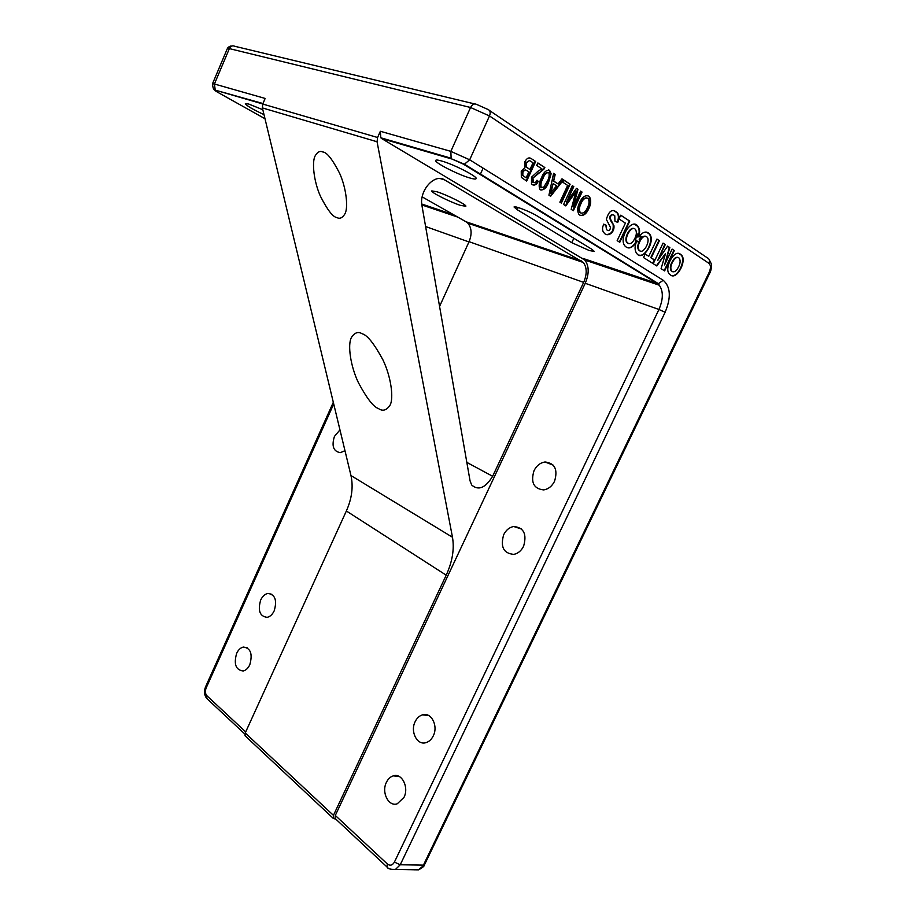 <?xml version="1.0" encoding="UTF-8"?>
<svg xmlns="http://www.w3.org/2000/svg" width="916" height="916" viewBox="0 0 916 916"><rect width="100%" height="100%" fill="white"/><g stroke="black" fill="none" stroke-linecap="round" stroke-linejoin="round"><path stroke-width="1.37" d="M677.932 257.385C675.928 256.915 674.084 258.255 672.401 261.381C670.226 265.067 669.779 268.193 671.085 270.747L672.642 271.72M678.092 267.77C680.245 264.003 680.668 260.842 679.363 258.278C677.29 256.537 675.126 257.625 672.871 261.541C670.695 265.228 670.26 268.342 671.565 270.896C673.638 272.762 675.813 271.72 678.092 267.77M680.061 253.95C673.89 249.473 663.951 268.411 669.287 274.01L670.924 275.315C677.107 279.575 686.943 260.877 681.664 255.243L680.061 253.95M671.543 275.59C677.909 277.422 686.061 260.247 681.183 255.095L678.848 253.469M589.274 250.526L594.312 251.431L591.828 249.255L537.36 216.061C530.444 211.722 514.082 205.379 514.048 207.005L517.139 209.661L571.779 242.683L589.274 250.526M262.823 109.725L248.74 104.046L245.351 103.668C246.301 105.592 252.518 109.233 264.003 114.626M441.856 161.067C438.1 159.979 436.039 159.75 435.673 160.392C433.978 162.338 457.324 174.349 469.599 177.91C473.549 179.078 475.725 179.341 476.137 178.689C478.095 176.88 454.084 164.491 441.856 161.067M378.503 408.582C373.476 406.967 366.766 398.311 358.385 382.625C350.439 366.056 347.496 344.714 351.366 337.603C354.549 332.565 358.179 331.294 362.244 333.813C367.305 335.096 374.175 343.718 382.842 359.69C391.063 376.636 393.937 398.254 390.033 405.215C386.541 410.402 382.693 411.524 378.503 408.582M460.416 205.344C450.18 202.104 430.486 192.2 431.78 190.906L436.932 191.765C447.134 194.925 467.297 205.081 465.82 206.283L460.416 205.344M336.985 217.596C332.943 217.126 327.413 209.982 320.394 196.161C313.753 181.311 311.795 162.121 315.093 156.006C317.383 151.999 319.924 150.648 322.718 151.953C326.783 152.148 332.416 159.258 339.618 173.284C346.443 188.41 348.332 207.76 345 213.737C342.538 217.871 339.87 219.153 336.985 217.596M260.671 600.083C262.468 596.293 264.873 594.072 267.861 593.442C275.121 594.45 277.239 600.22 274.228 610.754C272.441 614.499 270.071 616.697 267.129 617.35C259.8 616.365 257.648 610.606 260.671 600.083M415.166 721.636C416.952 718.007 419.448 715.728 422.631 714.812C431.299 711.984 438.466 725.907 433.268 735.892C431.505 739.452 429.066 741.708 425.963 742.647C417.101 745.613 410.002 731.529 415.166 721.636M534.017 470.675C536.604 465.614 540.28 462.717 545.031 461.985C554.867 463.13 558.039 469.553 554.546 481.278C551.982 486.259 548.386 489.133 543.738 489.911C533.742 488.846 530.501 482.434 534.017 470.675M344.966 450.695L340.386 452.653C333.413 451.496 331.432 446.081 334.443 436.405L339.962 429.89M503.697 534.692C506.044 530.055 509.376 527.318 513.681 526.505C523.769 527.479 527.078 534.062 523.597 546.257C521.284 550.814 518.021 553.516 513.819 554.375C503.571 553.47 500.205 546.909 503.697 534.692M386.426 782.31C388.086 778.932 390.353 776.791 393.239 775.875C401.838 772.738 409.234 787.313 403.967 797.401L397.304 803.767C388.533 807.03 381.205 792.294 386.426 782.31M236.637 653.383C238.32 649.822 240.553 647.715 243.324 647.062C250.652 648.024 252.805 653.909 249.805 664.718C248.121 668.233 245.923 670.329 243.209 670.993C235.801 670.043 233.614 664.18 236.637 653.383M629.75 221.111L620.762 215.18L619.01 218.913L625.41 223.115L617.166 240.633L619.777 242.293L629.75 221.111L620.705 215.306M659.383 240.69L656.944 239.076L648.78 256.262L645.207 253.995L643.524 257.545L653.085 263.602L654.768 260.087L651.242 257.831L659.383 240.69L656.887 239.213M674.336 250.56L672.126 249.106L664.581 264.93L669.836 247.595L667.592 246.118L657.688 260.522L665.279 244.583L663.047 243.106L653.245 263.705L656.841 265.983L665.531 253.514L661.089 268.663L664.627 270.907L674.336 250.56L672.058 249.232M614.957 221.18L617.727 222.439L618.266 220.962C619.285 217.447 618.998 214.745 617.407 212.867C612.609 208.379 608.934 210.543 606.369 219.359L610.468 227.466C609.999 230.74 608.671 231.45 606.472 229.572L606.381 225.611C603.106 221.122 601.102 230.363 603.873 232.527C606.415 237.359 614.762 233.786 613.96 225.737L609.838 217.825C611.27 214.676 612.918 214.001 614.785 215.798L614.957 221.18M634.673 238.721L636.918 237.599L637.719 233.992L638.715 236.889C640.135 232.389 639.872 228.886 637.937 226.378C632.143 217.058 618.392 238.183 624.792 245.797C627.998 249.324 631.628 248.465 635.693 243.209L636.345 240.267L634.57 238.939C632.154 243.53 629.716 244.755 627.242 242.614C623.785 238.057 631.765 224.58 635.509 229.538C636.872 232.011 636.586 235.069 634.673 238.721M639.196 239.213L639.608 242.019C641.99 236.866 644.532 235.263 647.234 237.221C650.669 241.687 642.803 255.312 639.093 250.183C637.834 248.099 637.983 245.431 639.54 242.19L637.673 241.08L635.864 243.29C634.605 247.618 634.88 250.973 636.689 253.343C642.356 262.48 655.959 241.481 649.627 234.095C646.456 230.66 642.849 231.611 638.818 236.946L641.532 236.351L639.196 239.213M580.618 191.101L582.049 192.051L573.37 210.726L571.195 209.352L575.889 191.707L565.779 205.905L563.58 204.508L572.328 185.65L573.794 186.612L566.397 202.55L576.462 188.364L577.962 189.36L573.256 206.936L580.618 191.101M561.977 178.826L563.569 179.88L550.619 196.276L548.924 195.2L553.607 173.319L555.222 174.384L553.676 181.059L558.096 183.944L561.977 178.826M541.894 168.853L536.707 165.453L537.852 162.945L544.837 167.548L543.898 169.185L532.929 178.082L533.41 182.444C534.795 183.074 535.986 182.341 536.994 180.223L538.276 181.368C536.536 184.677 534.555 185.776 532.345 184.666L531.498 183.91L531.52 177.189L538.15 171.109L541.894 168.853M531.532 158.789L535.665 161.502L526.689 181.07L521.33 177.383L521.238 171.029L524.868 167.88L524.857 161.754C526.872 158.021 529.093 157.025 531.532 158.789L535.665 161.502M551.134 173.8L548.57 182.376C546.589 187.791 543.909 190.288 540.555 189.875L539.822 189.234C538.574 185.834 539.135 182.032 541.516 177.819C543.52 172.357 546.199 169.849 549.554 170.33L551.134 173.8L548.57 182.376M563.764 180.005L570.13 184.196L561.371 203.1L559.882 202.161L567.645 185.41L562.756 182.204L563.764 180.005M588.667 196.093L589.503 196.837C591.278 199.963 591.095 203.81 588.954 208.356C586.423 214.001 583.378 216.256 579.794 215.111L578.901 214.321C577.114 211.127 577.343 207.211 579.588 202.573C582.141 197.054 585.164 194.89 588.667 196.093L589.011 196.688C590.786 199.825 590.602 203.661 588.461 208.207L588.954 208.356M335.897 819.202L335.027 818.389L335.302 815.446L585.244 283.284C589.297 273.644 589.16 265.903 584.832 260.041L381.72 138.591L380.793 137.778L380.346 131.274L377.598 137.503L377.06 141.762L452.47 537.245C454.496 549.028 452.401 561.668 446.207 575.179L333.447 815.355L333.172 818.297L336 819.305M380.346 131.274L450.844 151.358L470.561 107.493L229.366 48.617L214.424 83.997L265.148 98.447L262.743 104.058L377.598 137.503M409.555 146.136L411.582 146.858M377.06 141.762L262.388 107.916L350.965 475.553L452.47 537.245M446.207 575.179L346.363 510.991L245.225 732.972L333.447 815.355M444.729 179.96L583.32 262.48C587.019 267.495 587.133 274.124 583.664 282.38L492.636 476.286C485.457 487.988 478.461 490.896 471.66 484.999L470.057 480.854L422.001 205.894C418.726 190.894 434.539 172.929 444.729 179.96L440.264 178.574M583.664 282.38L469.072 241.675L439.565 306.425M469.072 241.675C472.118 234.084 471.706 227.924 467.824 223.172L465.992 221.752L581.534 260.991M422.184 196.894L465.992 221.752M262.388 107.916L262.743 104.058M471.076 223.481L471.557 224.443M245.957 736.59L245.064 735.754L245.225 732.972M346.363 510.991C351.904 498.522 353.427 486.717 350.965 475.553M535.162 161.365L526.253 180.796M529.7 157.964L531.028 158.651M529.482 160.518L525.944 162.693L525.944 166.884L529.94 169.529L533.055 162.739L529.482 160.518L526.437 162.83L526.437 167.021L529.94 169.529M525.337 169.746L522.452 171.658L522.269 175.265L526.139 177.807L528.91 171.784L525.257 169.735L522.944 171.807L522.761 175.414L526.139 177.807M537.784 163.094L544.837 167.548M544.344 167.41L543.898 169.185M543.406 169.048L538.94 173.17M538.448 173.021L532.929 178.082M532.436 177.944L532.448 181.883L533.41 182.444M532.917 182.295L533.662 182.582M536.89 180.441L538.276 181.368M537.784 181.231C536.49 183.83 534.887 185.078 532.963 184.986M548.077 182.238C546.417 186.761 544.058 189.383 541.013 190.116M548.524 169.907L549.554 170.33M549.062 170.193L550.642 173.651M547.894 172.345C545.512 172.712 543.68 174.796 542.398 178.574C540.577 181.654 540.016 184.517 540.715 187.185L541.711 187.734M543.692 187.299L547.184 181.494C549.028 178.425 549.589 175.54 548.867 172.861L548.524 172.563C546.096 172.735 544.219 174.784 542.902 178.723C541.07 181.792 540.509 184.666 541.207 187.322L543.692 187.299M561.886 178.952L563.569 179.88M563.077 179.731L550.218 196.024M553.573 173.479L555.222 174.384M554.718 174.235L553.676 181.059M553.184 180.921L558.096 183.944M553.092 183.566L550.298 193.391L556.63 185.856L553.092 183.566L550.791 193.539M563.706 180.154L570.13 184.196M569.638 184.059L560.935 202.825M580.549 191.238L582.049 192.051M581.557 191.902L572.935 210.451M565.378 205.642L575.889 191.707M572.271 185.788L573.794 186.612M573.302 186.463L566.397 202.55M576.37 188.49L577.962 189.36M577.469 189.211L573.256 206.936M588.461 208.207C586.4 212.981 583.721 215.386 580.423 215.443M587.511 195.6L588.175 195.944M586.801 197.89C584.259 197.673 582.164 199.505 580.526 203.375C578.752 206.856 578.488 209.844 579.736 212.34L581.099 213.142M580.778 212.97C583.515 213.634 585.771 211.768 587.557 207.405C589.251 204.039 589.469 201.142 588.221 198.726L587.671 198.234C585.038 197.558 582.816 199.322 581.019 203.524C579.244 206.993 578.981 209.982 580.229 212.489L580.297 212.821M639.013 236.649L641.532 236.351M639.276 255.152C646.02 257.018 654.276 239.454 649.146 233.946L646.513 232.126M640.341 251.11L638.612 250.022C637.353 247.95 637.502 245.282 639.047 242.042L637.605 241.171M639.482 241.126C641.234 237.427 643.284 235.801 645.643 236.214M628.559 243.599L626.762 242.465C623.75 238.469 629.601 226.893 633.861 228.496M627.506 247.686C630.219 248.156 632.796 246.61 635.212 243.049L635.853 240.118L634.49 239.099M638.441 236.076C639.62 231.84 639.288 228.553 637.456 226.229L634.708 224.34M634.914 238.206L636.425 237.45L637.719 233.992M617.269 222.233L618.266 220.962M617.773 220.813C618.804 217.298 618.518 214.596 616.915 212.718L613.731 210.497M606.472 229.572L605.9 225.462L603.575 224.168M606.701 234.507C611.67 234.118 613.8 230.683 613.079 224.225C611.075 222.084 606.93 215.077 612.873 214.665M664.203 270.632L673.844 250.411M656.44 265.72L665.531 253.514M657.688 260.522L664.798 244.435L662.978 243.232M664.581 264.93L669.356 247.446L667.512 246.232M652.661 263.339L654.287 259.926L650.761 257.682L658.902 240.542M648.78 256.262L645.162 254.11M619.342 242.019L629.269 220.974M709.236 272.189C710.942 268.09 710.839 265.136 708.915 263.316L489.488 115.943L469.679 159.796L663.23 280.273C670.627 286.8 671.256 297.46 665.13 312.264L400.235 864.773L423.421 865.128L709.236 272.189L709.877 272.842C711.24 271.273 711.869 263.625 711.366 263.945L709.087 259.365M582.782 258.346L657.299 283.479L463.301 164.101L452.046 159.063L381.72 138.591M335.302 815.446L387.376 863.994C390.101 866.044 392.46 865.402 394.418 862.093L658.936 309.482L585.244 283.284M262.778 103.966L216.084 90.375C214.161 89.894 214.665 90.512 217.619 92.23L264.987 118.725M421.761 204.028L453.798 214.836M476.641 104.413L487.976 109.462C490.243 110.389 490.758 112.542 489.488 115.943L470.561 107.493C472.29 104.298 474.316 103.268 476.641 104.413M489.522 110.515L707.209 257.762C709.396 258.736 709.969 260.591 708.915 263.316M212.478 83.825L214.424 83.997L215.18 89.653C213.829 90.444 212.936 88.497 212.478 83.825L227.351 48.605L229.366 48.617C230.718 46.052 232.515 45.273 234.736 46.269L474.614 103.92M468.958 241.939L425.608 226.538M333.71 403.956L206.146 687.962C204.966 691.145 205.207 693.733 206.879 695.725L245.706 731.918M466.828 462.385L492.636 476.286M665.13 312.264L658.936 309.482C663.31 299.349 663.436 291.265 659.302 285.219L657.299 283.479L658.386 283.662L659.302 285.219L584.832 260.041M414.272 869.799L418.555 869.845L424.532 864.681C424.669 865.883 422.677 867.601 418.555 869.845L390.468 869.307M394.418 862.093L400.235 864.773L395.323 869.593C390.193 869.433 387.434 868.574 387.021 867.028L387.376 863.994M380.793 137.778L451.13 158.216L450.844 151.358L469.679 159.796L464.435 164.216L463.301 164.101M207.646 699.263L206.764 698.439L206.879 695.725M244.881 734.082L206.764 698.439C204.211 695.187 203.81 691.317 205.562 686.828L206.146 687.962M262.961 103.531L216.084 90.375M663.23 280.273L658.386 283.662L464.435 164.216L452.046 159.063M387.915 867.841L335.027 818.389M573.828 238.286L571.779 242.683M518.124 207.52L517.139 209.661M267.861 593.442L271.903 594.301M422.631 714.812L428.94 715.682M545.031 461.985L553.275 465.179M513.681 526.505L521.582 529.036M393.239 775.875L398.964 776.367M243.324 647.062L247.125 647.715M583.32 262.48L467.824 223.172M457.771 217.092L421.852 204.944M424.532 864.681L709.877 272.842M231.485 46.201C231.13 45.422 227.718 47.163 227.351 48.605M205.562 686.828L333.31 402.307M245.064 735.754L333.172 818.297M483.121 168.155L480.236 174.521"/></g></svg>
